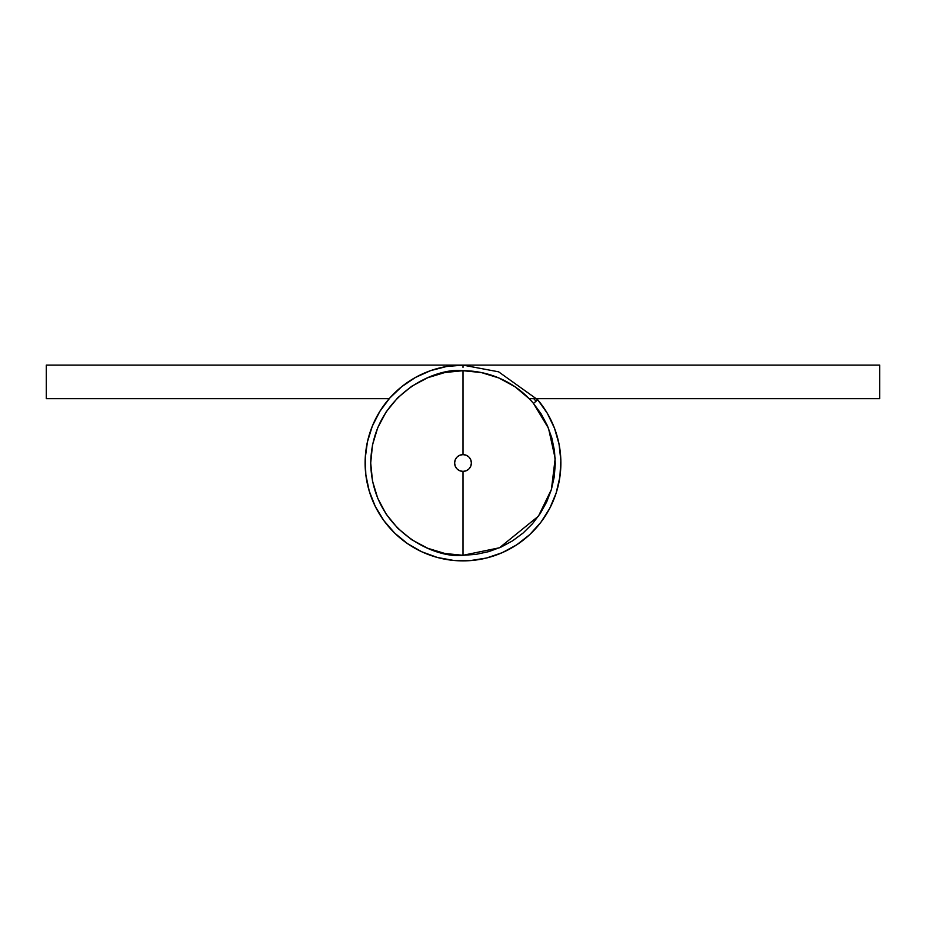 <?xml version="1.0" encoding="UTF-8"?>
<svg xmlns="http://www.w3.org/2000/svg" width="926" height="926" viewBox="0 0 926 926"><rect width="100%" height="100%" fill="white"/><g stroke="black" fill="none" stroke-linecap="round" stroke-linejoin="round"><path stroke-width="1.39" d="M463 454.608A8.392 8.392 0 0 1 471.392 463A8.392 8.392 0 0 1 463 471.392L463 555.287L499.461 547.775L538.446 516.164L551.433 489.414L555.183 458.463L548.505 428.263L533.469 403.412A92.287 92.287 0 0 0 463 370.713L463 454.608L466.206 455.245L468.938 457.062L470.755 459.794L471.392 463L470.755 466.206L468.938 468.938L466.206 470.755L463 471.392L459.794 470.755L457.062 468.938L455.245 466.206L454.608 463L455.245 459.794L457.062 457.062L459.794 455.245L463 454.608L463 370.713L481.323 372.553L498.929 377.993L515.087 386.813L529.186 398.678L879.7 398.678L879.7 365.122L463 365.122L879.7 365.122L879.7 398.678L529.186 398.678A92.287 92.287 0 0 1 533.469 403.412L541.201 413.98L547.347 425.543L551.803 437.871L554.466 450.696L555.287 463.764L554.246 476.821L551.375 489.599L546.722 501.846L540.379 513.305L532.473 523.746L523.178 532.971L512.657 540.784L501.151 547.034L488.87 551.595L476.068 554.361L463 555.287L445.001 553.516L427.685 548.261L411.723 539.731L397.74 528.26L386.269 514.277L377.739 498.315L372.483 480.999L370.713 463L372.483 444.989L377.739 427.685L386.269 411.723L397.74 397.74L411.723 386.269L427.685 377.739L445.001 372.483L463 370.713C436.007 366.997 371.974 394.696 370.713 463C371.974 531.304 436.007 559.003 463 555.287L463 471.392A8.392 8.392 0 0 1 454.608 463A8.392 8.392 0 0 1 463 454.608M537.74 399.8A97.878 97.878 0 0 1 507.147 550.357A97.878 97.878 0 0 1 367.784 485.699A97.878 97.878 0 0 1 463 365.122L446.517 366.511L430.509 370.666L415.427 377.461L401.699 386.698L389.719 398.099L379.845 411.375L372.333 426.11L367.414 441.91L365.226 458.301L365.839 474.83L369.219 491.023L375.273 506.418L383.839 520.574L394.661 533.075L407.44 543.585L421.805 551.792L437.338 557.464L453.613 560.427L470.153 560.624L486.497 558.019L502.158 552.706L516.708 544.835L529.718 534.626L540.83 522.368L549.708 508.409L556.121 493.164L559.871 477.052L560.855 460.535L559.038 444.098L554.489 428.194L547.312 413.285L537.74 399.8L533.469 403.412L537.74 399.8L498.605 371.824L463 365.122L463 367.356M430.509 370.666L415.427 377.461M365.226 458.301L365.839 474.83L369.219 491.023L375.273 506.418L383.839 520.574M559.871 477.052L560.855 460.535M533.781 398.678L536.038 401.236L533.781 398.678M46.3 398.678L389.221 398.678L46.3 398.678L46.3 365.122L46.3 398.678M46.3 365.122L463 365.122L46.3 365.122M560.82 459.412L560.774 467.699L560.82 459.412M560.022 475.941L558.586 484.09L560.022 475.941M556.457 492.088L553.667 499.89L556.457 492.088M550.229 507.413L546.155 514.625L550.229 507.413M365.978 475.941L365.226 467.699L365.978 475.941M536.779 398.678L542.161 405.426M546.745 412.325L550.727 419.582M554.084 427.152L556.781 434.977M558.818 442.998L560.161 451.17M541.502 521.465L536.281 527.901M530.529 533.851L524.301 539.302M517.634 544.21L510.573 548.539M503.177 552.255L495.491 555.334M487.574 557.741L479.483 559.489M471.276 560.531L463 560.878M454.724 560.531L446.517 559.489M438.426 557.741L430.509 555.334M422.823 552.255L415.427 548.539M408.366 544.21L401.699 539.302M395.471 533.851L389.719 527.901M384.498 521.465L379.845 514.625M375.771 507.413L372.333 499.89M369.543 492.088L367.414 484.09M365.18 459.412L365.839 451.17M367.182 442.998L369.219 434.977M371.916 427.152L375.273 419.582M379.255 412.325L383.839 405.426"/></g></svg>
